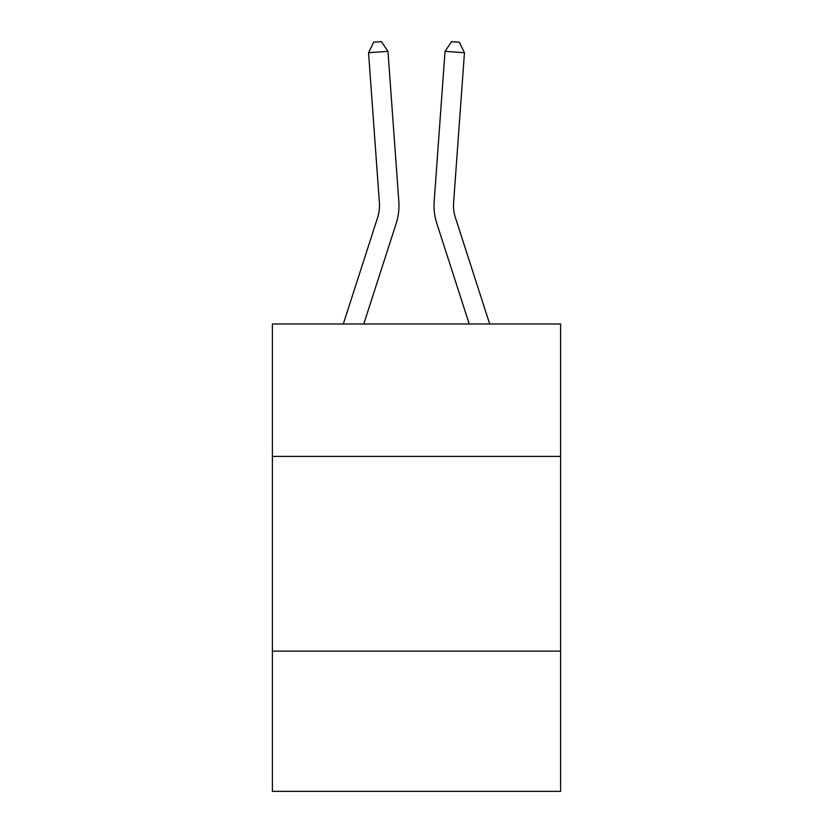<?xml version="1.0" encoding="UTF-8"?>
<svg xmlns="http://www.w3.org/2000/svg" width="833" height="833" viewBox="0 0 833 833"><rect width="100%" height="100%" fill="white"/><g stroke="black" fill="none" stroke-linecap="round" stroke-linejoin="round"><path stroke-width="1.25" d="M560.609 456.401L560.609 323.985L272.391 323.985L272.391 456.401L560.609 456.401L560.609 791.35L272.391 791.35L272.391 456.401M560.609 651.135L272.391 651.135M396.154 223.515L363.771 323.985L396.154 223.515A58.425 58.425 146.4 0 0 398.82 201.367L387.97 51.334L398.82 201.367M343.311 323.985L377.62 217.538A38.943 38.943 -25.8 0 0 379.4 202.773L368.55 52.729L373.642 42.212L381.41 41.65L387.97 51.334L368.55 52.729M489.689 323.985L455.38 217.538A38.943 38.943 25.8 0 1 453.6 202.773L464.45 52.729L445.03 51.334L434.18 201.367A58.425 58.425 -146.4 0 0 436.846 223.515L469.229 323.985L436.846 223.515M377.62 217.538A38.943 38.943 -33.6 0 0 379.4 202.773A38.943 38.943 -33.6 0 1 377.62 217.538A38.943 38.943 -33.6 0 0 379.4 202.773A38.943 38.943 -33.6 0 1 377.62 217.538A38.943 38.943 -33.6 0 0 379.4 202.773A38.943 38.943 -33.6 0 1 377.62 217.538A38.943 38.943 -33.6 0 0 379.4 202.773A38.943 38.943 -33.6 0 1 377.62 217.538A38.943 38.943 -33.6 0 0 379.4 202.773A38.943 38.943 -33.6 0 1 377.62 217.538A38.943 38.943 -33.6 0 0 379.4 202.773A38.943 38.943 -33.6 0 1 377.62 217.538A38.943 38.943 -33.6 0 0 379.4 202.773A38.943 38.943 -33.6 0 1 377.62 217.538A38.943 38.943 -33.6 0 0 379.4 202.773A38.943 38.943 -33.6 0 1 377.62 217.538A38.943 38.943 -33.6 0 0 379.4 202.773A38.943 38.943 -33.6 0 1 377.62 217.538A38.943 38.943 -33.6 0 0 379.4 202.773A38.943 38.943 -33.6 0 1 377.62 217.538A38.943 38.943 -33.6 0 0 379.4 202.773A38.943 38.943 -33.6 0 1 377.62 217.538A38.943 38.943 -33.6 0 0 379.4 202.773A38.943 38.943 -33.6 0 1 377.62 217.538A38.943 38.943 -33.6 0 0 379.4 202.773A38.943 38.943 -33.6 0 1 377.62 217.538A38.943 38.943 -33.6 0 0 379.4 202.773A38.943 38.943 -33.6 0 1 377.62 217.538A38.943 38.943 -33.6 0 0 379.4 202.773A38.943 38.943 -33.6 0 1 377.62 217.538A38.943 38.943 -33.6 0 0 379.4 202.773A38.943 38.943 -33.6 0 1 377.62 217.538A38.943 38.943 -33.6 0 0 379.4 202.773A38.943 38.943 -33.6 0 1 377.62 217.538A38.943 38.943 -33.6 0 0 379.4 202.773A38.943 38.943 -33.6 0 1 377.62 217.538A38.943 38.943 -33.6 0 0 379.4 202.773M455.38 217.538A38.943 38.943 33.6 0 1 453.6 202.773A38.943 38.943 33.6 0 0 455.38 217.538A38.943 38.943 33.6 0 1 453.6 202.773A38.943 38.943 33.6 0 0 455.38 217.538A38.943 38.943 33.6 0 1 453.6 202.773A38.943 38.943 33.6 0 0 455.38 217.538A38.943 38.943 33.6 0 1 453.6 202.773A38.943 38.943 33.6 0 0 455.38 217.538A38.943 38.943 33.6 0 1 453.6 202.773A38.943 38.943 33.6 0 0 455.38 217.538A38.943 38.943 33.6 0 1 453.6 202.773A38.943 38.943 33.6 0 0 455.38 217.538A38.943 38.943 33.6 0 1 453.6 202.773A38.943 38.943 33.6 0 0 455.38 217.538A38.943 38.943 33.6 0 1 453.6 202.773A38.943 38.943 33.6 0 0 455.38 217.538A38.943 38.943 33.6 0 1 453.6 202.773A38.943 38.943 33.6 0 0 455.38 217.538A38.943 38.943 33.6 0 1 453.6 202.773A38.943 38.943 33.6 0 0 455.38 217.538A38.943 38.943 33.6 0 1 453.6 202.773A38.943 38.943 33.6 0 0 455.38 217.538A38.943 38.943 33.6 0 1 453.6 202.773A38.943 38.943 33.6 0 0 455.38 217.538A38.943 38.943 33.6 0 1 453.6 202.773A38.943 38.943 33.6 0 0 455.38 217.538A38.943 38.943 33.6 0 1 453.6 202.773A38.943 38.943 33.6 0 0 455.38 217.538A38.943 38.943 33.6 0 1 453.6 202.773A38.943 38.943 33.6 0 0 455.38 217.538A38.943 38.943 33.6 0 1 453.6 202.773A38.943 38.943 33.6 0 0 455.38 217.538A38.943 38.943 33.6 0 1 453.6 202.773A38.943 38.943 33.6 0 0 455.38 217.538A38.943 38.943 33.6 0 1 453.6 202.773A38.943 38.943 33.6 0 0 455.38 217.538A38.943 38.943 33.6 0 1 453.6 202.773M464.45 52.729L459.358 42.212L451.59 41.65L445.03 51.334L434.18 201.367"/></g></svg>
